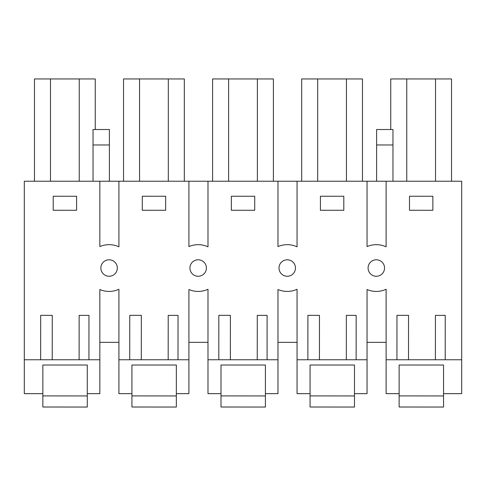 <?xml version="1.0" encoding="UTF-8"?>
<svg xmlns="http://www.w3.org/2000/svg" width="486" height="486" viewBox="0 0 486 486"><rect width="100%" height="100%" fill="white"/><g stroke="black" fill="none" stroke-linecap="round" stroke-linejoin="round"><path stroke-width="0.73" d="M99.837 181.235L118.912 181.235L118.912 246.827A23.377 23.377 0 0 0 99.837 246.584L99.837 181.235L24.3 181.235L24.3 393.654L42.853 393.654L42.853 365.016L87.273 365.016L42.853 365.016M118.912 181.235L461.7 181.235L461.7 393.654L443.554 393.654L443.554 365.016L399.134 365.016L443.554 365.016M87.273 395.938L87.273 407.043L42.853 407.013L42.853 395.908L87.273 395.938L87.273 365.016M87.273 393.654L99.837 393.654L99.837 289.51A23.377 23.377 0 0 0 118.912 289.267L118.912 359.755L129.726 359.755L129.756 315.341L141.329 315.347L141.298 359.755L168.186 359.755L168.217 315.365L178.034 315.378L178.004 359.755L188.908 359.755L188.908 289.51A23.377 23.377 0 0 0 207.984 289.267L207.984 359.755L218.797 359.755L218.828 315.341L230.4 315.347L230.37 359.755L257.252 359.755L257.282 315.365L267.1 315.378L267.075 359.755L277.974 359.755L277.974 289.51A23.377 23.377 0 0 0 297.055 289.267L297.055 359.755L307.869 359.755L307.899 315.341L319.466 315.347L319.442 359.755L346.324 359.755L346.354 315.365L356.171 315.378L356.141 359.755L367.045 359.755L367.045 289.51A23.377 23.377 0 0 0 386.121 289.267L386.121 359.755L396.934 359.755L396.965 315.341L408.538 315.347L408.507 359.755L435.395 359.755L435.426 315.365L445.243 315.378L445.212 359.755L461.7 359.755M24.3 359.755L79.115 359.755L79.145 315.365L88.962 315.378L88.932 359.755L99.837 359.755M88.932 359.755L79.115 359.755M367.045 181.235L367.045 246.584A23.377 23.377 0 0 1 386.121 246.827L386.121 181.235M277.974 181.235L277.974 246.584A23.377 23.377 0 0 1 297.055 246.827L297.055 181.235M188.908 181.235L188.908 246.584A23.377 23.377 0 0 1 207.984 246.827L207.984 181.235M40.69 315.341L40.66 359.762L40.69 315.341L52.257 315.347L52.227 359.755M76.594 196.259L53.217 196.241L53.205 210.268L76.588 210.28L76.594 196.259M113.038 275.264A8.244 8.244 0 0 1 101.149 270.204A8.244 8.244 0 0 1 109.393 259.791A8.244 8.244 0 0 1 113.038 275.264M291.175 275.264A8.244 8.244 0 0 1 279.292 270.204A8.244 8.244 0 0 1 287.536 259.791A8.244 8.244 0 0 1 291.175 275.264M254.725 210.28L231.348 210.268L231.354 196.241L254.737 196.259L254.725 210.28M343.796 210.28L320.414 210.268L320.426 196.241L343.802 196.259L343.796 210.28M432.874 196.259L432.862 210.28L409.485 210.268L409.498 196.241L432.874 196.259M376.607 276.261A8.244 8.244 0 0 1 372.373 260.788A8.244 8.244 0 0 1 384.329 266.14A8.244 8.244 0 0 1 376.607 276.261M165.665 196.259L165.653 210.28L142.276 210.268L142.289 196.241L165.665 196.259M202.109 275.264A8.244 8.244 0 0 1 190.22 270.204A8.244 8.244 0 0 1 198.464 259.791A8.244 8.244 0 0 1 202.109 275.264M109.393 144.968L109.393 129.525L93.033 129.525L93.033 144.968L109.393 144.968L109.393 181.235M93.033 144.968L93.033 181.235M79.236 181.235L79.236 78.957L95.25 78.957L95.25 129.525M79.236 78.957L50.483 78.957L50.483 181.235M50.483 78.957L34.47 78.957L34.47 181.235M118.912 342.338L99.837 342.338M392.967 144.968L376.607 144.968L376.607 129.525L392.967 129.525L392.967 181.235M376.607 144.968L376.607 181.235M390.75 129.525L390.75 78.957L406.764 78.957L406.764 181.235M406.764 78.957L451.53 78.957L451.53 181.235M435.517 78.957L435.517 181.235M386.121 359.755L386.121 393.654L399.134 393.654L399.134 365.016M396.965 315.341L396.934 359.762L408.507 359.755M445.212 359.755L435.395 359.755M386.121 342.338L367.045 342.338M139.555 181.235L139.555 78.957L184.322 78.957L184.322 181.235M168.308 78.957L168.308 181.235M139.555 78.957L123.541 78.957L123.541 181.235M131.925 395.908L176.345 395.938L176.345 407.043L131.925 407.013L131.925 393.654L118.912 393.654L118.912 359.755M176.345 395.938L176.345 393.654L188.908 393.654L188.908 359.755M178.004 359.755L168.186 359.755M129.756 315.341L129.726 359.762L141.298 359.755M131.925 393.654L131.925 365.016L176.345 365.016L131.925 365.016M176.345 393.654L176.345 365.016M207.984 342.338L188.908 342.338M228.62 181.235L228.62 78.957L273.393 78.957L273.393 181.235M257.38 78.957L257.38 181.235M228.62 78.957L212.607 78.957L212.607 181.235M220.996 395.908L265.411 395.938L265.411 407.043L220.996 407.013L220.996 393.654L207.984 393.654L207.984 359.755M265.411 395.938L265.411 393.654L277.974 393.654L277.974 359.755M267.075 359.755L257.252 359.755M218.828 315.341L218.797 359.762L230.37 359.755M220.996 393.654L220.996 365.016L265.411 365.016L220.996 365.016M265.411 393.654L265.411 365.016M297.055 342.338L277.974 342.338M317.692 181.235L317.692 78.957L362.459 78.957L362.459 181.235M346.445 78.957L346.445 181.235M317.692 78.957L301.678 78.957L301.678 181.235M310.062 395.908L354.482 395.938L354.482 407.043L310.062 407.013L310.062 393.654L297.055 393.654L297.055 359.755M354.482 395.938L354.482 393.654L367.045 393.654L367.045 359.755M356.141 359.755L346.324 359.755M307.899 315.341L307.869 359.762L319.442 359.755M310.062 393.654L310.062 365.016L354.482 365.016L310.062 365.016M354.482 393.654L354.482 365.016M87.273 399.522C87.28 392.609 87.28 392.609 87.273 399.522M42.853 395.908L42.853 393.654M176.345 399.522C176.345 392.609 176.345 392.609 176.345 399.522M265.411 399.522C265.417 392.609 265.417 392.609 265.411 399.522M354.482 399.522C354.488 392.609 354.488 392.609 354.482 399.522M443.554 395.938L399.134 395.908L399.134 407.013L443.554 407.043L443.554 393.654M443.554 399.522C443.56 392.609 443.56 392.609 443.554 399.522M399.134 395.908L399.134 393.654"/></g></svg>
